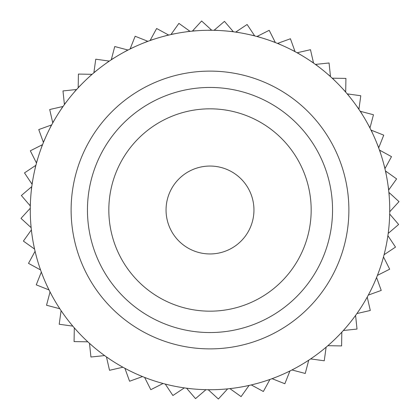 <?xml version="1.0" encoding="UTF-8"?>
<svg xmlns="http://www.w3.org/2000/svg" width="420" height="420" viewBox="0 0 420 420"><rect width="100%" height="100%" fill="white"/><g stroke="black" fill="none" stroke-linecap="round" stroke-linejoin="round"><path stroke-width="0.63" d="M389.734 210A179.734 179.734 0 0 1 210 389.734A179.734 179.734 0 0 1 30.266 210A179.734 179.734 0 0 1 210 30.266A179.734 179.734 0 0 1 389.734 210M348.883 210A138.884 138.884 0 0 1 210 348.883A138.884 138.884 0 0 1 71.117 210A138.884 138.884 0 0 1 210 71.117A138.884 138.884 0 0 1 348.883 210M389.54 218.321L389.687 214.042M388.705 229.168L388.201 233.42M387.23 239.899L387.891 235.672M385.093 250.567L384.08 254.725M382.331 261.046L383.497 256.925M378.924 271.378L377.417 275.383M374.923 281.447L376.577 277.499M370.298 291.291L368.314 295.087M365.106 300.804L367.227 297.082M359.331 310.023L356.906 313.551M353.031 318.838L355.582 315.399M346.185 327.29L343.35 330.503M338.872 335.286L341.817 332.178M331.055 342.851L327.857 345.697M322.828 349.902L326.13 347.177M314.155 356.475L310.637 358.911M305.141 362.486L308.747 360.176M295.743 367.962L291.958 369.957M286.067 372.839L289.926 370.981M276.077 377.144L272.076 378.672M265.886 380.825L269.939 379.444M255.449 383.891L251.297 384.925M244.886 386.311L249.076 385.434M234.155 388.101L229.908 388.626M223.382 389.235L227.645 388.862M212.515 389.713L208.231 389.723M201.679 389.54L205.958 389.687M190.832 388.705L186.58 388.201M180.101 387.23L184.328 387.891M169.433 385.093L165.275 384.08M158.954 382.331L163.076 383.497M148.622 378.924L144.617 377.417M138.553 374.923L142.501 376.577M128.709 370.298L124.913 368.314M119.196 365.106L122.918 367.227M109.977 359.331L106.449 356.906M101.162 353.031L104.601 355.582M92.71 346.185L89.497 343.35M84.714 338.872L87.822 341.817M77.149 331.055L74.303 327.857M70.098 322.828L72.823 326.13M63.525 314.155L61.089 310.637M57.514 305.141L59.824 308.747M52.038 295.743L50.043 291.958M47.161 286.067L49.019 289.926M42.856 276.077L41.328 272.076M39.176 265.886L40.556 269.939M36.11 255.449L35.075 251.297M33.689 244.886L34.566 249.076M31.899 234.155L31.374 229.908M30.765 223.382L31.138 227.645M30.287 212.515L30.277 208.231M389.713 207.485L389.723 211.769M389.897 211.58L399 201.632L388.862 192.355M388.395 233.252L398.632 224.474L389.855 214.237M384.29 254.583L395.509 247.107L388.033 235.883M377.643 275.268L389.687 269.194L383.612 257.156M368.555 294.998L381.239 290.425L376.661 277.736M357.152 313.493L370.298 310.475L367.285 297.334M343.607 330.477L357.016 329.065L355.609 315.656M328.109 345.702L341.596 345.917L341.812 332.435M310.894 358.948L324.25 360.791L326.093 347.429M292.205 370.025L305.245 373.464L308.679 360.423M272.318 378.767L284.844 383.749L289.832 371.222M251.517 385.046L263.356 391.503L269.813 379.669M230.118 388.773L241.091 396.611L248.929 385.639M208.42 389.897L218.369 399L227.472 389.051M186.748 388.395L195.526 398.632L205.763 389.855M165.417 384.29L172.893 395.509L184.118 388.033M144.732 377.643L150.806 389.687L162.845 383.612M125.002 368.555L129.575 381.239L142.265 376.661M106.507 357.152L109.526 370.298L122.666 367.285M89.523 343.607L90.935 357.016L104.344 355.609M74.298 328.109L74.083 341.596L87.565 341.812M61.052 310.894L59.21 324.25L72.571 326.093M49.975 292.205L46.536 305.245L59.577 308.679M41.234 272.318L36.251 284.844L48.778 289.832M34.955 251.517L28.497 263.356L40.331 269.813M31.227 230.118L23.389 241.091L34.361 248.929M30.104 208.42L21 218.369L30.949 227.472M31.799 186.58L21.368 195.526L30.314 205.958M30.461 201.679L30.146 205.763M389.235 196.618L389.051 192.528M31.605 186.748L31.295 190.832M35.921 165.275L24.491 172.893L32.109 184.328M32.771 180.101L31.967 184.118M35.71 165.417L34.907 169.433M42.583 144.617L30.314 150.806L36.503 163.076M37.669 158.954L36.388 162.845M42.357 144.732L41.076 148.622M51.686 124.913L38.761 129.575L43.423 142.501M45.077 138.553L43.339 142.265M51.445 125.002L49.702 128.709M63.095 106.449L49.702 109.526L52.773 122.918M54.894 119.196L52.715 122.666M62.848 106.507L60.669 109.977M76.65 89.497L62.984 90.935L64.418 104.601M66.969 101.162L64.391 104.344M76.393 89.523L73.815 92.71M92.143 74.303L78.404 74.083L78.183 87.822M81.128 84.714L78.188 87.565M91.891 74.298L88.945 77.149M109.363 61.089L95.749 59.21L93.87 72.823M97.172 70.098L93.907 72.571M109.106 61.052L105.845 63.525M128.042 50.043L114.755 46.536L111.253 59.824M114.86 57.514L111.321 59.577M127.796 49.975L124.257 52.038M147.924 41.328L135.156 36.251L130.074 49.019M133.933 47.161L130.168 48.778M147.683 41.234L143.923 42.856M168.703 35.075L156.644 28.497L150.061 40.556M154.114 39.176L150.187 40.331M168.483 34.955L164.551 36.11M190.092 31.374L178.909 23.389L170.924 34.566M175.114 33.689L171.071 34.361M189.882 31.227L185.845 31.899M211.769 30.277L201.632 21L192.355 31.138M196.618 30.765L192.528 30.949M211.58 30.104L207.485 30.287M233.42 31.799L224.474 21.368L214.042 30.314M218.321 30.461L214.237 30.146M233.252 31.605L229.168 31.295M254.725 35.921L247.107 24.491L235.672 32.109M239.899 32.771L235.883 31.967M254.583 35.71L250.567 34.907M275.383 42.583L269.194 30.314L256.925 36.503M261.046 37.669L257.156 36.388M275.268 42.357L271.378 41.076M295.087 51.686L290.425 38.761L277.499 43.423M281.447 45.077L277.736 43.339M294.998 51.445L291.291 49.702M313.551 63.095L310.475 49.702L297.082 52.773M300.804 54.894L297.334 52.715M313.493 62.848L310.023 60.669M330.503 76.65L329.065 62.984L315.399 64.418M318.838 66.969L315.656 64.391M330.477 76.393L327.29 73.815M345.697 92.143L345.917 78.404L332.178 78.183M335.286 81.128L332.435 78.188M345.702 91.891L342.851 88.945M358.911 109.363L360.791 95.749L347.177 93.87M349.902 97.172L347.429 93.907M358.948 109.106L356.475 105.845M369.957 128.042L373.464 114.755L360.176 111.253M362.486 114.86L360.423 111.321M370.025 127.796L367.962 124.257M378.672 147.924L383.749 135.156L370.981 130.074M372.839 133.933L371.222 130.168M378.767 147.683L377.144 143.923M384.925 168.703L391.503 156.644L379.444 150.061M380.825 154.114L379.669 150.187M385.046 168.483L383.891 164.551M388.626 190.092L396.611 178.909L385.434 170.924M386.311 175.114L385.639 171.071M388.773 189.882L388.101 185.845M332.546 210A122.546 122.546 0 0 1 210 332.546A122.546 122.546 0 0 1 87.455 210A122.546 122.546 0 0 1 210 87.455A122.546 122.546 0 0 1 332.546 210M108.827 210A101.173 101.173 0 0 1 210 108.827A101.173 101.173 0 0 1 311.173 210A101.173 101.173 0 0 1 210 311.173A101.173 101.173 0 0 1 108.827 210M253.948 210A43.948 43.948 0 0 0 210 166.052A43.948 43.948 0 0 0 166.052 210A43.948 43.948 0 0 0 210 253.948A43.948 43.948 0 0 0 253.948 210"/></g></svg>
